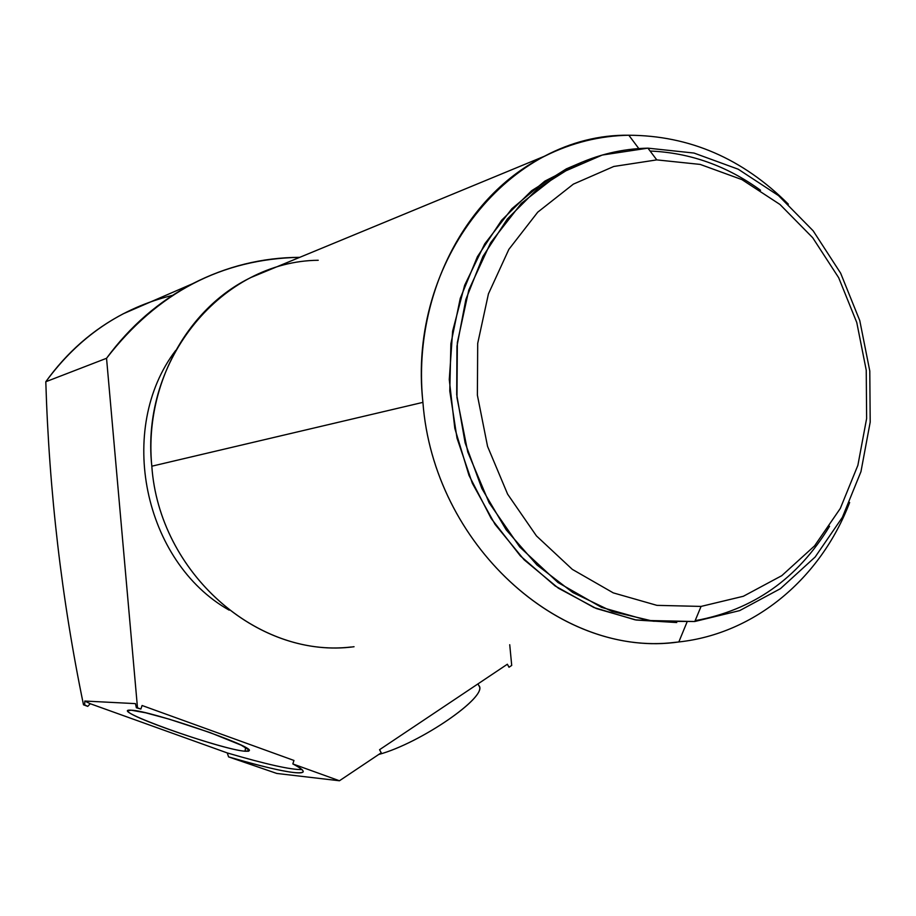 <?xml version="1.0" encoding="UTF-8"?>
<svg xmlns="http://www.w3.org/2000/svg" width="916" height="916" viewBox="0 0 916 916"><rect width="100%" height="100%" fill="white"/><g stroke="black" fill="none" stroke-linecap="round" stroke-linejoin="round"><path stroke-width="1.37" d="M656.772 159.888L700.19 164.411L741.903 179.593L779.974 204.474L812.71 237.725L838.678 277.708L856.781 322.546L866.238 370.19L866.628 418.509L857.88 465.317L840.304 508.449L814.587 545.856L781.795 575.66L743.357 596.27L701.061 606.415L656.944 605.362L613.251 592.87L572.328 569.374L536.444 535.906L507.624 494.171L487.552 446.378L477.385 395.162L477.705 343.374L488.434 293.876L508.861 249.37L537.738 212.169L573.37 184.127L613.777 166.472L656.772 159.888L613.777 166.472L573.37 184.127L537.738 212.169L508.861 249.37L488.434 293.876L477.705 343.374L477.385 395.162L487.552 446.378L507.624 494.171L536.444 535.906L572.328 569.374L613.251 592.87L656.944 605.362L701.061 606.415L694.809 621.495L739.693 610.606L780.432 588.667L815.16 557.008L842.377 517.334L860.96 471.648L870.2 422.116L869.788 370.991L859.78 320.6L840.636 273.163L813.168 230.832L778.52 195.612L738.204 169.208L693.996 153.052L647.933 148.152C622.01 148.724 597.163 154.701 573.37 166.082L537.944 188.478L507.35 218.97L482.938 256.446L465.866 299.44L456.97 346.191L456.706 394.681L465.122 442.84L481.873 488.549L506.193 529.837L536.971 564.977L572.821 592.538L612.163 611.499L653.303 621.22L694.557 621.517L647.956 620.498L601.526 607.365L557.993 582.519L519.796 547.047L489.11 502.758L467.755 452L456.958 397.59L457.347 342.561L468.809 290.006L490.61 242.774L521.376 203.341L559.31 173.662L602.259 155.044L647.933 148.152L656.772 159.888L647.933 148.152L693.996 153.052L738.204 169.208L778.52 195.612L813.168 230.832L840.636 273.163L859.78 320.6L869.788 370.991L870.2 422.116L860.96 471.648L842.377 517.334L815.16 557.008L780.432 588.667L739.693 610.606L694.809 621.495L701.061 606.415L743.357 596.27L781.795 575.66L814.587 545.856L840.304 508.449L857.88 465.317L866.628 418.509L866.238 370.19L856.781 322.546L838.678 277.708L812.71 237.725L779.974 204.474L741.903 179.593L700.19 164.411L656.772 159.888M172.586 295.341C121.026 307.982 78.765 336.779 45.8 381.743C49.143 491.697 61.715 599.385 83.493 704.805C61.715 599.385 49.143 491.697 45.8 381.743L106.542 358.282L137.492 707.839L136.369 707.77L140.881 709.053L136.369 707.77L135.453 703.625L84.81 701.038L84.661 704.862L83.493 704.805L87.753 706.385L83.493 704.805L87.753 706.385L90.237 703.717L227.248 752.929L228.588 756.891L276.827 773.459L228.588 756.891C287.246 774.238 321.63 778.806 292.834 763.933L339.447 780.764L276.827 773.459L339.447 780.764L381.239 752.792L379.545 749.712L507.372 664.226L508.998 667.249L511.712 665.428L509.731 644.727L511.712 665.428L508.998 667.249L507.372 664.226L379.545 749.712L381.239 752.792L339.447 780.764L292.834 763.933L293.956 760.452L142.083 705.503L140.881 709.053L137.492 707.839L106.542 358.282C157.46 292.444 221.867 258.793 299.727 257.339C262.308 257.476 226.515 266.293 192.371 283.811C158.72 301.421 130.106 326.245 106.542 358.282L45.8 381.743C66.902 352.328 92.848 329.611 123.626 313.593L151.323 301.616M175.666 350.462C116.057 428.688 143.514 561.886 229.172 610.159C143.514 561.886 116.057 428.688 175.666 350.462M350.954 647.028C256.675 658.089 159.155 572.385 151.816 466.198L422.917 402.364C406.933 260.064 510.555 133.404 628.823 135.236L638.807 148.575L628.823 135.236C689.427 135.511 742.613 158.502 788.355 204.188C742.613 158.502 689.427 135.511 628.823 135.236C599.762 135.797 571.962 142.667 545.409 155.834C464.847 194.764 412.017 297.185 422.917 402.364L151.816 466.198C143.984 386.873 186.314 308.577 251.076 277.445L272.418 268.628M422.917 402.364C433.497 543.268 558.199 657.07 675 642.345L678.825 641.956C755.07 633.723 820.759 578.133 849.647 502.495C820.759 578.133 755.07 633.723 678.825 641.956L686.977 622.17L678.825 641.956C561.084 659.302 433.566 544.997 422.917 402.364M84.81 701.038L135.453 703.625L136.369 707.77L140.881 709.053L142.083 705.503L293.956 760.452L292.834 763.933C300.127 767.78 303.585 770.413 303.196 771.856C298.982 775.05 274.113 770.058 228.588 756.891L227.248 752.929L90.237 703.717L84.81 701.038L84.661 704.862L87.753 706.385L90.237 703.717L84.81 701.038M301.833 769.555C291.219 769.898 266.35 764.356 227.248 752.929C266.35 764.356 291.219 769.898 301.833 769.555M245.087 751.235L248.625 751.2L249.186 750.147L241.217 745.177L210.119 732.605L169.094 719.129L145.713 712.808L131.286 710.209C104.71 708.114 220.103 749.54 245.087 751.235L249.335 750.605C253.343 745.956 149.319 710.301 131.286 710.209L128.137 710.679C122.343 714.846 223.527 749.849 245.087 751.235L245.557 747.433L245.087 751.235M318.23 260.27C222.84 261.163 140.194 359.015 151.816 466.198C159.201 573.679 258.942 659.783 354.045 646.73M695.152 620.67C752.837 610.216 797.641 578.752 829.564 526.276M760.52 190.253C726.697 165.762 689.897 152.697 650.108 151.037M676.741 622.548L636.265 620.04L596.282 608.51L558.394 588.209L524.158 559.813L495.052 524.376L472.335 483.282L457.027 438.214L449.779 391.04L450.89 343.752L460.267 298.33L477.442 256.617L501.602 220.275L531.681 190.677L566.374 168.853L582.061 162.155L544.825 181.139L511.884 208.711L484.736 243.874L464.652 285.265L452.63 331.145L449.275 379.556L454.805 428.356L468.992 475.37L491.182 518.502L520.345 555.886L555.119 585.954L593.923 607.526L635.051 619.823L676.741 622.548M477.934 683.909L479.125 686.107C487.335 697.156 420.204 743.277 378.674 754.498C421.268 743.002 489.625 695.37 478.759 685.431M192.371 283.811L123.248 313.787M545.409 155.834L251.076 277.445M573.37 166.082L566.374 168.853"/></g></svg>
